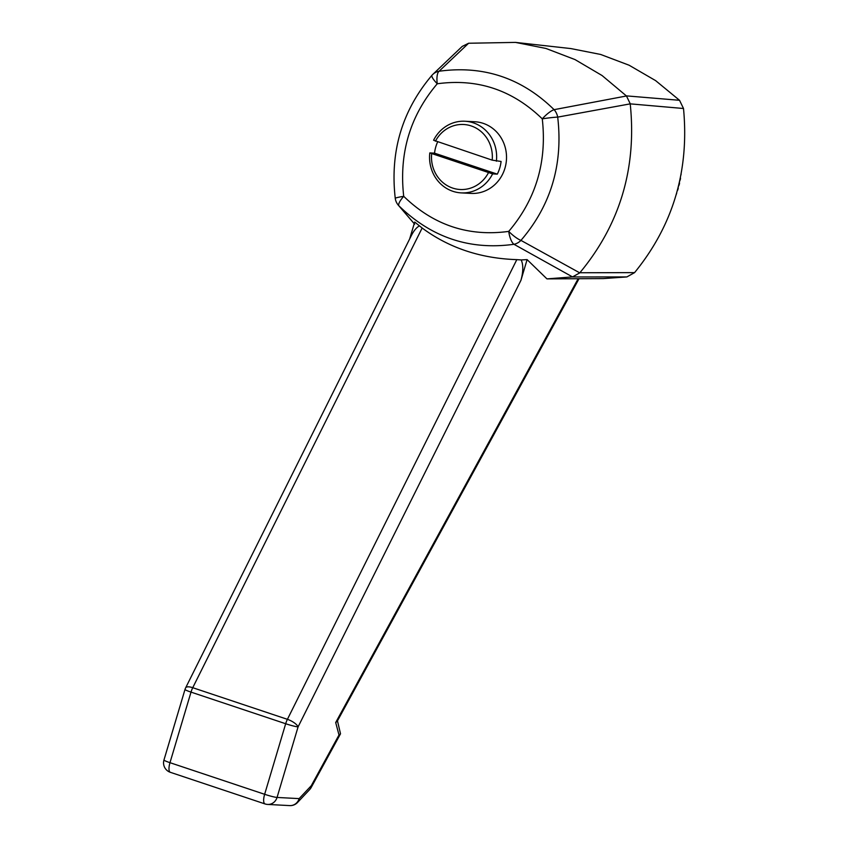 <?xml version="1.0" encoding="UTF-8"?>
<svg xmlns="http://www.w3.org/2000/svg" width="848" height="848" viewBox="0 0 848 848"><rect width="100%" height="100%" fill="white"/><g stroke="black" fill="none" stroke-linecap="round" stroke-linejoin="round"><path stroke-width="1.27" d="M437.621 141.913A35.87 33.538 -87 0 0 434.526 153.159L497.31 174.137A35.87 33.538 -87 0 0 501.094 161.459L492.19 160.145L433.593 140.238A35.87 33.538 -87 0 1 464.98 121.243L474.869 121.762A35.87 33.538 -87 0 1 502.493 174.412A35.87 33.538 -87 0 1 471.106 193.408L461.217 192.888A35.87 33.538 -87 0 0 492.603 173.893L497.31 174.137M496.387 161.215A35.87 33.538 -87 0 0 464.98 121.243M434.526 153.159L429.809 152.916A35.87 33.538 -87 0 0 461.217 192.888M492.19 160.145A32.553 30.433 -87 0 0 471.181 125.928A32.553 30.433 -87 0 0 435.427 141.181M429.809 152.916L492.603 173.893M431.653 153.859A32.553 30.433 -87 0 0 452.662 188.076A32.553 30.433 -87 0 0 488.406 172.822M680.933 174.9L680.997 174.9A83.369 77.931 -87 0 0 681.103 174.02M680.531 178.112L680.531 178.112A83.369 77.931 -87 0 1 680.191 180.073L679.873 180.052A83.03 77.624 -87 0 1 679.248 183.168L679.163 183.221M678.707 185.161L679.089 185.182A83.369 77.931 -87 0 0 679.545 183.242M677.923 188.288L677.965 188.214A83.03 77.624 -87 0 0 678.771 185.161M677.425 190.196L677.69 190.206A83.369 77.931 -87 0 0 678.262 188.309M676.163 194.711A83.369 77.931 -87 0 0 676.683 193.28M579.778 272.876L579.873 272.749C620.047 224.264 636.827 167.968 630.223 103.859L557.698 117.119C563.21 164.321 550.956 205.417 520.948 240.387L579.778 272.876L572.527 276.914L513.962 244.288C469.919 250.372 431.579 237.567 398.942 205.863L414.672 224.19M337.472 720.864L340.514 733.796L338.999 734.993L311.301 785.693A9.964 7.505 43.3 0 1 309.69 789.562A9.964 9.964 0 0 0 311.174 787.506A9.964 4.335 -151.4 0 0 311.301 785.693L299.143 798.615A9.964 9.317 93 0 1 289.751 805.6A9.964 9.964 0 0 0 297.531 802.473A9.964 7.505 -136.7 0 0 299.143 798.615L277.052 797.449L298.083 726.884L520.926 280.37L527.106 259.615L546.96 278.886L572.527 276.914M579.873 272.749L634.58 272.621L626.884 276.925L572.379 276.946M546.96 278.886L603.299 278.589L626.884 276.925M527.106 259.615L521.202 259.944C523.407 264.894 523.322 271.71 520.926 280.37M409.669 238.924L414.693 222.059L422.145 228.017C449.037 247.913 480.583 258.449 516.814 259.636L521.202 259.944M542.275 118.858C512.531 89.994 477.519 78.292 437.261 83.772C410.061 115.784 398.878 153.297 403.712 196.312C433.455 225.176 468.456 236.868 508.726 231.398C535.925 199.386 547.108 161.873 542.275 118.858A13.282 0.933 -7.7 0 1 557.698 117.119A13.282 10.897 -100.6 0 0 554.094 109.668L626.471 95.983L602.059 75.525L575.008 59.583L545.911 48.442L515.489 42.4L468.615 43.248L462.213 46.417L432.819 74.391A13.282 12.614 -133.6 0 0 432.088 75.154A13.282 3.063 41.5 0 0 432.024 75.218A13.282 3.063 41.5 0 0 437.261 83.772A13.282 4.622 -99.2 0 1 439.073 71.243C483.392 65.179 521.732 77.984 554.094 109.668A13.282 3.593 135.3 0 0 542.275 118.858M398.348 205.227A13.282 13.049 -40.7 0 0 398.942 205.863A13.282 3.593 -44.7 0 1 403.712 196.312A13.282 0.933 172.3 0 0 395.253 198.337A13.282 13.282 0 0 0 398.348 205.227L414.206 223.692M170.681 772.38A9.964 3.424 -71.5 0 1 170.353 772.316A9.964 3.424 -71.5 0 1 169.982 762.681A9.964 0.89 -163.4 0 1 163.961 760.02L185.002 689.456A9.964 0.89 16.6 0 0 191.012 692.116L285.681 723.736A9.964 0.89 16.6 0 0 298.083 726.884A9.964 3.562 -153.5 0 0 287.408 719.327L516.814 259.636M265.339 803.999A9.964 9.317 -87 0 0 267.65 804.434A9.964 9.317 -87 0 0 277.052 797.449A9.964 0.89 -163.4 0 1 264.64 794.3L169.982 762.681L191.012 692.116A9.964 3.424 -71.5 0 1 192.74 687.696A9.964 3.562 -153.5 0 0 185.638 687.845A9.964 9.964 0 0 0 185.002 689.456M185.638 687.845L411.375 235.511C413.813 230.709 416.474 227.508 419.357 225.918M626.365 95.877L679.534 100.297L655.621 80.624L629.099 65.222L600.628 54.452L570.895 48.58L515.489 42.4M679.534 100.297L683.509 108.502L630.223 103.859M634.58 272.621C673.1 225.335 689.413 170.628 683.509 108.502M579.014 278.716L337.197 721.351L335.691 722.538L338.999 734.993M468.615 43.248L439.073 71.243A13.282 12.614 -133.6 0 0 432.819 74.391A13.282 13.282 0 0 0 432.024 75.218C402.153 110.463 389.9 151.506 395.253 198.337M630.202 103.7L626.471 95.983M578.156 278.716L335.691 722.538M508.726 231.398A13.282 4.622 80.8 0 0 513.962 244.288A13.282 11.342 -61 0 0 520.948 240.387A13.282 3.063 -138.5 0 1 508.726 231.398M422.145 228.017L192.74 687.696L287.408 719.327A9.964 3.424 108.5 0 0 285.681 723.736L264.64 794.3A9.964 3.424 108.5 0 0 265.021 803.936L170.353 772.316A9.964 9.964 0 0 1 163.961 760.02M265.021 803.936A9.964 9.964 0 0 0 267.65 804.434L289.751 805.6M297.531 802.473L309.69 789.562M311.174 787.506L340.514 733.796"/></g></svg>
